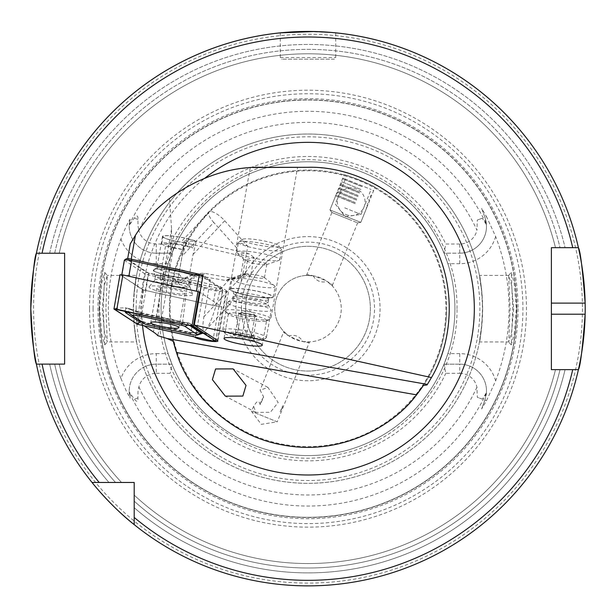 <?xml version="1.0" encoding="UTF-8"?>
<svg xmlns="http://www.w3.org/2000/svg" width="616" height="616" viewBox="0 0 616 616"><rect width="100%" height="100%" fill="white"/><g stroke="black" fill="none" stroke-linecap="round" stroke-linejoin="round"><path stroke-width="0.46" stroke-dasharray="3.08 2.31" d="M514.229 334.265L516.331 308.67L514.114 282.421L511.257 272.449L512.751 308.67L511.257 344.898L514.229 334.265M513.682 308.67L511.596 332.147L508.724 341.934L510.094 308.67L508.639 275.452L511.58 285.116L513.682 308.67M101.779 334.311L104.743 344.898L103.249 308.67L104.743 272.449L101.879 282.451L99.669 308.67L101.779 334.311M105.906 308.67L107.276 341.934L104.412 332.193L102.318 308.67L104.266 285.947L107.261 275.406L105.906 308.67M205.782 329.968C209.147 327.905 218.002 302.556 219.843 289.713L231.631 277.146L227.065 298.96C225.656 304.812 226.419 306.776 229.352 304.843L205.782 329.968C202.703 332.578 202.079 328.159 203.911 316.709L210.372 280.057L203.08 275.221M229.352 304.843C235.736 296.496 240.155 286.702 242.612 275.46L203.911 316.709M266.62 320.451A19.404 2.703 -170 0 0 247.979 314.43A19.404 2.703 -170 0 0 228.397 313.713A19.404 2.703 -170 0 0 228.821 314.43A19.404 2.703 -170 0 0 247.039 319.743A19.404 2.703 -170 0 0 265.981 320.982A19.404 2.703 -170 0 0 266.62 320.451L262.254 345.214M228.397 313.713L224.031 338.477M224.979 310.764A23.285 3.242 -170 0 0 225.487 311.627A23.285 3.242 -170 0 0 247.347 318.002A23.285 3.242 -170 0 0 270.077 319.488A23.285 3.242 -170 0 0 270.84 318.857A23.285 3.242 -170 0 0 248.471 311.619A23.285 3.242 -170 0 0 224.979 310.764L227.065 298.96M306.475 275.444L331.909 212.497L357.611 222.884L331.909 212.497L329.96 209.917L360.807 222.376L329.96 209.917L360.807 222.376L329.96 209.917L344.121 174.867C343.574 173.466 376.307 186.686 374.967 187.326L360.807 222.376L357.611 222.884L332.178 285.832L327.111 281.45A33.264 33.264 0 0 1 308 341.934A33.264 33.264 0 0 1 274.736 308.67A33.264 33.264 0 0 0 288.889 335.897C294.925 334.342 299.576 336.213 302.833 341.534A33.264 33.264 0 0 0 341.264 308.67A33.264 33.264 0 0 0 308 275.406A33.264 33.264 0 0 0 274.736 308.67A33.264 33.264 0 0 1 313.167 275.814L306.475 275.444C306.914 272.041 334.242 283.09 332.178 285.832M374.967 187.326C376.33 186.702 343.582 173.466 344.121 174.867M302.833 341.534L309.525 341.903L277.238 421.814L251.536 411.426L277.238 421.814L261.269 424.339L251.536 411.426L253.623 406.267L256.04 402.841C258.012 400.685 259.382 401.293 260.145 404.658L263.702 397.074L260.114 390.19L267.921 387.402L278.17 402.479L270.339 412.289L255.886 412.389L253.623 406.267M309.525 341.903C309.086 345.306 281.758 334.257 283.822 331.516L260.114 390.19M131.239 259.151L127.574 259.182L148.864 273.304L199.384 284.492L204.196 287.68A11.642 1.617 -170 0 0 216.693 291.014A11.642 1.617 -170 0 0 226.673 291.145L217.879 340.995M226.673 291.145A11.642 1.617 -170 0 0 226.211 290.567L220.374 286.694L182.074 277.662A20.513 2.857 10 0 1 161.523 273.75A20.513 2.857 10 0 1 153.992 269.677A20.513 2.857 10 0 1 172.28 270.432A20.513 2.857 10 0 1 193.054 275.976L210.372 280.057M335.72 32.864L335.72 57.527A1.663 1.663 0 0 1 334.057 59.19L281.943 59.19L334.057 59.19M280.28 32.864L280.28 57.527A1.663 1.663 0 0 0 281.943 59.19M303.572 31.508L331.223 32.448M314.183 31.539L315.9 31.585M495.641 380.865A37.283 37.283 0 0 0 459.736 353.638L459.736 364.171A26.75 26.75 0 0 1 484.877 400.069L481.635 408.962L486.501 400.662L495.641 380.865A201.047 201.047 0 0 0 495.641 236.482L486.501 216.686L484.877 217.279L481.635 208.385L486.501 216.686M168.13 263.71A146.916 146.916 0 0 0 168.13 353.638L171.972 364.171L156.264 364.171A27.058 27.058 0 0 0 130.115 398.167L129.214 391.938L134.35 399.199C137.022 402.379 138.215 401.948 137.915 397.898L138.03 391.222L138.893 386.863A17.91 17.91 0 0 1 156.264 373.319L156.264 353.638A37.591 37.591 0 0 0 120.921 378.424A199.661 199.661 0 0 1 120.921 238.923C124.386 230.037 127.45 223.454 130.115 219.18A27.058 27.058 0 0 0 156.264 253.176L171.972 253.176L156.264 253.176L156.264 263.71L168.13 263.71L171.972 253.176L170.216 244.028L156.264 244.028L156.264 253.176A27.058 27.058 0 0 1 129.214 225.402L134.35 218.149C137.022 214.961 138.215 215.4 137.915 219.45L138.03 226.126L138.893 230.484A186.309 186.309 0 0 1 476.946 230.138L477.308 220.035L482.274 218.226L486.432 224.648L484.877 217.279L481.635 208.385M120.921 378.424L126.388 391.222L130.115 398.167M508.724 275.406L479.44 275.406L481.897 292.6A174.636 174.636 0 0 0 134.103 292.6C138.9 262.709 134.781 275.537 133.364 308.67A174.636 174.636 0 0 1 308 134.034A174.636 174.636 0 0 1 482.636 308.67C481.219 275.537 477.1 262.693 481.897 292.6L482.505 308.67L481.897 324.748A174.636 174.636 0 0 1 134.103 324.748L133.495 308.67L134.103 292.6L136.559 275.406L107.261 275.406M235.928 308.67A72.072 72.072 0 0 1 308 236.598A72.072 72.072 0 0 1 380.072 308.67A72.072 72.072 0 0 1 308 380.742A72.072 72.072 0 0 1 235.928 308.67A72.072 72.072 0 0 1 308 236.598A72.072 72.072 0 0 1 380.072 308.67A72.072 72.072 0 0 1 308 380.742A72.072 72.072 0 0 1 235.928 308.67M169.4 308.67A138.6 138.6 0 0 0 172.88 339.539A138.6 138.6 0 0 1 308 170.07A138.6 138.6 0 0 1 446.6 308.67A138.6 138.6 0 0 0 308 170.07A138.6 138.6 0 0 0 173.304 341.349M585.2 308.67A277.2 277.2 0 0 0 585.146 303.126A277.2 277.2 0 0 1 585.146 314.214M42.065 364.11L59.221 364.11A254.885 254.885 0 0 0 121.56 482.474L115.546 482.474L121.56 482.474A254.885 254.885 0 0 1 59.221 364.11L49.665 364.11A264.218 264.218 0 0 0 108.994 482.474L115.546 482.474L108.994 482.474A264.218 264.218 0 0 1 49.665 364.11L36.398 364.11A277.2 277.2 0 0 0 92.053 482.474A277.2 277.2 0 0 1 36.398 364.11A277.2 277.2 0 0 0 92.053 482.474L134.196 482.474L134.196 524.616A277.2 277.2 0 0 0 578.409 369.654A277.2 277.2 0 0 1 134.196 524.616A277.2 277.2 0 0 0 578.409 369.654L572.726 369.654M89.543 308.67A218.457 218.457 0 0 1 308 90.213A218.457 218.457 0 0 1 526.457 308.67A218.457 218.457 0 0 1 308 527.134A218.457 218.457 0 0 1 89.543 308.67M99.369 308.67A208.631 208.631 0 0 1 308 100.038A208.631 208.631 0 0 1 516.632 308.67A208.631 208.631 0 0 1 308 517.309A208.631 208.631 0 0 1 99.369 308.67A208.631 208.631 0 0 1 308 100.038A208.631 208.631 0 0 1 516.632 308.67A208.631 208.631 0 0 1 308 517.309A208.631 208.631 0 0 1 99.369 308.67A208.631 208.631 0 0 0 308 517.309A208.631 208.631 0 0 0 516.632 308.67A208.631 208.631 0 0 1 308 517.309A208.631 208.631 0 0 1 99.369 308.67M518.018 308.67A210.018 210.018 0 0 1 308 518.695A210.018 210.018 0 0 1 97.983 308.67A210.018 210.018 0 0 1 308 98.652A210.018 210.018 0 0 1 518.018 308.67M459.736 364.171L444.028 364.171L459.736 364.171A26.75 26.75 0 0 1 486.486 390.921A26.75 26.75 0 0 0 459.736 364.171L459.736 373.319L445.784 373.319L444.028 364.171L447.87 353.638A146.916 146.916 0 0 0 454.916 308.67A146.916 146.916 0 0 1 308 455.586A146.916 146.916 0 0 1 161.084 308.67A146.916 146.916 0 0 1 308 161.754A146.916 146.916 0 0 1 454.916 308.67A146.916 146.916 0 0 1 308 455.586A146.916 146.916 0 0 1 161.084 308.67A146.916 146.916 0 0 1 308 161.754A146.916 146.916 0 0 1 454.916 308.67A146.916 146.916 0 0 1 308 455.586A146.916 146.916 0 0 1 161.084 308.67A146.916 146.916 0 0 1 308 161.754A146.916 146.916 0 0 1 454.916 308.67A146.916 146.916 0 0 0 447.87 263.71L444.028 253.176A146.916 146.916 0 0 0 171.972 253.176M241.472 308.67A66.528 66.528 0 0 1 308 242.142A66.528 66.528 0 0 1 374.528 308.67A66.528 66.528 0 0 1 308 375.198A66.528 66.528 0 0 1 241.472 308.67M245.63 308.67A62.37 62.37 0 0 1 308 246.3A62.37 62.37 0 0 1 370.37 308.67A62.37 62.37 0 0 1 308 371.04A62.37 62.37 0 0 1 245.63 308.67A62.37 62.37 0 0 1 308 246.3A62.37 62.37 0 0 1 370.37 308.67A62.37 62.37 0 0 1 308 371.04A62.37 62.37 0 0 1 245.63 308.67M459.736 373.319A17.602 17.602 0 0 1 476.946 387.21L477.308 397.312L482.274 399.122L486.432 392.7L484.877 400.069L481.635 408.962M263.702 397.074A13.86 10.919 -62 0 0 260.145 404.658M423.392 385.447A138.6 138.6 0 0 0 446.6 308.67A138.6 138.6 0 0 1 423.392 385.447A138.6 138.6 0 0 0 446.6 308.67M130.276 243.844C140.294 226.057 153.369 210.911 169.516 198.414C196.735 177.893 227.189 167.521 260.876 167.298L297.567 167.298L270.84 318.857M231.631 277.146L236.783 247.963L236.544 245.191C237.383 242.096 241.125 242.458 247.755 246.269L242.612 275.46M250.212 167.683L236.544 245.191M256.479 167.367L252.945 167.514M144.013 325.764L140.071 323.154L190.59 334.334L194.533 336.952M169.516 198.414L171.571 228.983C170.832 264.125 166.22 299.676 157.719 335.62M260.876 167.298L308 167.298A141.372 141.372 0 0 1 427.034 384.938M201.109 274.782L131.208 259.313M219.843 289.713L220.374 286.694M193.054 275.976L189.882 272.411L193.039 254.493L196.319 241.503A17.741 2.472 -170 0 0 177.054 236.575A17.741 2.472 -170 0 0 162.462 236.459A17.741 2.472 -170 0 0 186.548 243.004L182.059 256.187L213.729 222.43A13.86 4.512 -136.8 0 1 209.109 212.104L182.336 240.633L196.319 241.503M157.373 267.244L160.568 266.974L157.172 267.498A17.741 2.472 -170 0 0 157.165 267.506A17.741 2.472 -170 0 0 156.934 267.821A17.741 2.472 -170 0 0 178.902 274.097L182.059 256.187M153.992 269.677L157.373 267.252M189.882 272.411A17.741 2.472 -170 0 0 160.568 266.974M186.548 243.004L182.336 240.633M283.822 331.516L288.889 335.897M313.167 275.814C316.424 281.127 321.075 283.006 327.111 281.45M495.641 236.482A37.283 37.283 0 0 1 459.736 263.71L459.736 244.028A17.602 17.602 0 0 0 476.946 230.138M459.736 244.028L445.784 244.028L444.028 253.176L459.736 253.176L444.028 253.176M170.216 244.028A152.198 152.198 0 0 1 445.784 244.028M156.264 244.028A17.91 17.91 0 0 1 138.893 230.484M130.115 219.18L129.214 225.402M156.264 373.319L170.216 373.319A152.198 152.198 0 0 0 445.784 373.319M444.028 364.171A146.916 146.916 0 0 1 171.972 364.171L170.216 373.319M565.08 369.654A264.218 264.218 0 0 1 134.196 507.676L134.196 495.11L134.196 507.676A264.218 264.218 0 0 0 565.08 369.654L560.044 369.654L565.08 369.654M555.486 369.654A254.885 254.885 0 0 1 134.196 495.11A254.885 254.885 0 0 0 555.486 369.654L560.044 369.654L555.486 369.654A254.885 254.885 0 0 1 134.196 495.11M42.065 253.23L36.398 253.23A277.2 277.2 0 0 1 578.409 247.686L551.382 247.686L551.382 369.654L578.409 369.654M572.726 247.686L578.409 247.686A277.2 277.2 0 0 0 36.398 253.23A277.2 277.2 0 0 1 578.409 247.686A277.2 277.2 0 0 0 36.398 253.23L64.618 253.23L64.618 364.11L36.398 364.11M49.665 253.23A264.218 264.218 0 0 1 565.08 247.686A264.218 264.218 0 0 0 49.665 253.23L59.221 253.23A254.885 254.885 0 0 1 555.486 247.686A254.885 254.885 0 0 0 59.221 253.23L49.665 253.23M482.636 308.67A174.636 174.636 0 0 1 308 483.306A174.636 174.636 0 0 1 133.364 308.67A174.636 174.636 0 0 0 308 483.306A174.636 174.636 0 0 0 482.636 308.67C481.219 341.811 477.1 354.639 481.897 324.748L479.44 341.934L508.724 341.934M133.364 308.67C134.781 341.811 138.9 354.654 134.103 324.748L136.559 341.934L107.276 341.934M416.547 394.856A138.6 138.6 0 0 1 176.523 352.529A138.6 138.6 0 0 0 416.547 394.856M156.264 364.171A27.058 27.058 0 0 0 129.206 391.222A27.058 27.058 0 0 1 156.264 364.171L171.972 364.171M129.206 391.222A27.058 27.058 0 0 0 129.214 391.938M486.486 390.921A26.75 26.75 0 0 1 486.432 392.7M459.736 253.176A26.75 26.75 0 0 0 484.877 217.279A26.75 26.75 0 0 1 459.736 253.176A26.75 26.75 0 0 0 486.432 224.648M148.864 273.304L140.071 323.154M199.384 284.492L190.59 334.334M280.095 411.835L282.775 405.651L280.095 411.835A13.86 10.919 -62 0 0 282.775 405.651M193.039 254.493L224.701 220.744A13.86 4.512 -136.8 0 0 209.109 212.104M236.783 247.963L213.729 222.43M224.701 220.744L247.755 246.269M178.902 274.097L182.074 277.662M127.574 259.182L127.666 258.635M191.861 293.539A22.176 3.088 -170 0 0 168.946 287.341A22.176 3.088 -170 0 0 149.172 286.71A22.176 3.088 -170 0 0 149.927 288.049A22.176 3.088 -170 0 0 174.597 294.525A22.176 3.088 -170 0 0 192.7 294.386A22.176 3.088 -170 0 0 191.861 293.539M188.989 285.501A17.741 2.472 -170 0 0 170.655 280.534A17.741 2.472 -170 0 0 154.832 280.034A17.741 2.472 -170 0 0 154.739 280.226A17.741 2.472 -170 0 0 155.44 281.112A17.741 2.472 -170 0 0 174.482 286.178A17.741 2.472 -170 0 0 189.682 286.386A17.741 2.472 -170 0 0 189.659 286.178A17.741 2.472 -170 0 0 188.989 285.501M189.705 281.42A17.741 2.472 -170 0 0 170.671 276.345A17.741 2.472 -170 0 0 155.463 276.137A17.741 2.472 -170 0 0 155.486 276.345A17.741 2.472 -170 0 0 156.156 277.023A17.741 2.472 -170 0 0 174.49 281.989A17.741 2.472 -170 0 0 190.313 282.49A17.741 2.472 -170 0 0 190.406 282.305A17.741 2.472 -170 0 0 189.705 281.42M193.847 276.207A21.067 2.934 -170 0 0 170.401 270.062A21.067 2.934 -170 0 0 153.207 270.193A21.067 2.934 -170 0 0 154.008 270.994A21.067 2.934 -170 0 0 175.776 276.884A21.067 2.934 -170 0 0 194.564 277.485A21.067 2.934 -170 0 0 193.847 276.207M124.386 260.145A5.544 0.77 -170 0 0 124.601 260.422L144.621 273.697A5.544 0.77 -170 0 0 148.109 274.821L215.677 289.782A5.544 0.77 -170 0 0 222.892 290.305A5.544 0.77 -170 0 0 222.853 290.19A5.544 0.77 -170 0 0 222.676 290.028L202.795 276.838M128.852 276.238A5.544 0.77 -170 0 0 121.637 275.714A5.544 0.77 -170 0 0 121.86 275.991L141.873 289.266A5.544 0.77 -170 0 0 145.361 290.398L212.936 305.351A5.544 0.77 -170 0 0 220.143 305.875A5.544 0.77 -170 0 0 219.927 305.598L200.054 292.415L221.691 306.768L215.939 339.424M202.949 275.968L221.39 288.203A3.881 0.539 10 0 1 221.514 288.311A3.881 0.539 10 0 1 216.493 288.026L148.918 273.073A3.881 0.539 10 0 1 146.477 272.28L126.465 259.005A3.881 0.539 10 0 1 126.365 258.743M199.915 292.323A5.544 0.77 -170 0 0 196.419 291.199M166.374 291.93A14.307 1.994 -170 0 0 184.977 293.278A14.307 1.994 -170 0 0 175.414 289.659A14.307 1.994 -170 0 0 156.811 288.311A14.307 1.994 -170 0 0 166.374 291.93M114.037 309.155L120.089 274.821L143.751 290.036L218.896 306.676L221.691 306.768M129.098 313.036A3.881 3.658 -56.4 0 1 129.291 313.182L141.749 321.444L147.509 323.3L189.566 332.609L201.871 332.494L201.055 332.509L203.149 333.202M203.896 333.372L206.075 333.849L213.636 339.824M202.579 333.079L188.342 332.917L142.781 322.584M124.825 311.034L126.165 308.439L129.321 309.109L130.169 308.947L128.621 308.531L142.057 313.282L189.813 323.462L193.278 326.318M202.957 332.74A3.881 3.658 123.6 0 1 204.504 333.302L189.697 323.369L204.774 333.495L205.043 333.164L201.879 332.494L202.079 333.41M206.075 333.849L205.043 333.164M128.621 308.531L125.133 307.754L116.347 308.239L116.801 309.255M125.133 307.754L126.165 308.439M189.574 325.371L187.041 323.492L140.825 313.582L129.329 309.109A13.229 1.84 -170 0 0 129.321 309.109L128.498 311.85M140.764 321.729L142.273 321.367L143.489 321.952M189.697 323.369L188.719 323.007L187.041 323.492M255.871 316.462A8.316 1.155 10 0 1 250.219 316.339A8.316 1.155 10 0 1 242.257 314.684A8.316 1.155 10 0 1 239.947 313.159A8.316 1.155 10 0 1 239.994 313.144A8.316 1.155 10 0 1 245.607 313.282A8.316 1.155 10 0 1 253.569 314.938A8.316 1.155 10 0 1 255.917 315.946A8.316 1.155 10 0 1 255.871 316.462L256.988 316L250.142 313.875L241.064 312.689L238.831 313.621L245.676 315.746L254.755 316.932L255.871 316.462M242.812 239.208A18.572 2.587 10 0 1 261.7 240.479A18.572 2.587 10 0 1 278.763 245.738A18.572 2.587 10 0 1 278.37 246.593A18.572 2.587 10 0 1 256.918 244.837A18.572 2.587 10 0 1 242.542 239.355A18.572 2.587 10 0 1 242.812 239.208M239.054 241.795A21.899 3.049 10 0 1 261.33 243.289A21.899 3.049 10 0 1 281.443 249.488A21.899 3.049 10 0 1 281.581 249.95A21.899 3.049 10 0 1 280.981 250.496A21.899 3.049 10 0 1 257.195 248.725A21.899 3.049 10 0 1 238.454 242.342A21.899 3.049 10 0 1 238.739 241.957A21.899 3.049 10 0 1 239.054 241.795M237.337 251.544A21.899 3.049 10 0 1 261.122 253.315A21.899 3.049 10 0 1 279.864 259.698A21.899 3.049 10 0 1 279.264 260.245A21.899 3.049 10 0 1 279.087 260.314A21.899 3.049 10 0 1 257.773 258.897A21.899 3.049 10 0 1 237.252 252.937A21.899 3.049 10 0 1 236.737 252.09A21.899 3.049 10 0 1 237.337 251.544M247.678 260.73A9.841 1.371 10 0 1 258.374 261.523A9.841 1.371 10 0 1 266.79 264.395A9.841 1.371 10 0 1 266.52 264.641A9.841 1.371 10 0 1 266.443 264.672A9.841 1.371 10 0 1 256.864 264.033A9.841 1.371 10 0 1 247.647 261.353A9.841 1.371 10 0 1 247.409 260.976A9.841 1.371 10 0 1 247.678 260.73M245.314 274.151A9.841 1.371 10 0 1 245.391 274.12A9.841 1.371 10 0 1 254.97 274.759A9.841 1.371 10 0 1 264.195 277.439A9.841 1.371 10 0 1 264.426 277.816A9.841 1.371 10 0 1 264.156 278.062A9.841 1.371 10 0 1 253.469 277.269A9.841 1.371 10 0 1 245.045 274.397A9.841 1.371 10 0 1 245.314 274.151M232.579 278.54A21.899 3.049 10 0 1 232.748 278.478A21.899 3.049 10 0 1 254.069 279.895A21.899 3.049 10 0 1 274.582 285.855A21.899 3.049 10 0 1 275.106 286.702A21.899 3.049 10 0 1 274.505 287.249A21.899 3.049 10 0 1 250.712 285.478A21.899 3.049 10 0 1 231.97 279.094A21.899 3.049 10 0 1 232.579 278.54M230.761 288.835A21.899 3.049 10 0 1 254.547 290.606A21.899 3.049 10 0 1 273.288 296.989A21.899 3.049 10 0 1 272.688 297.536A21.899 3.049 10 0 1 248.895 295.765A21.899 3.049 10 0 1 230.161 289.381A21.899 3.049 10 0 1 230.761 288.835M228.159 302.04A22.176 3.088 10 0 1 250.966 303.596A22.176 3.088 10 0 1 271.132 309.917A22.176 3.088 10 0 1 271.225 310.302A22.176 3.088 10 0 1 270.616 310.857A22.176 3.088 10 0 1 246.523 309.063A22.176 3.088 10 0 1 227.543 302.595A22.176 3.088 10 0 1 227.758 302.264A22.176 3.088 10 0 1 228.159 302.04M223.346 329.329A22.176 3.088 10 0 1 247.44 331.123A22.176 3.088 10 0 1 266.412 337.583A22.176 3.088 10 0 1 266.12 337.976A22.176 3.088 10 0 1 265.804 338.145A22.176 3.088 10 0 1 243.243 336.629A22.176 3.088 10 0 1 222.876 330.345A22.176 3.088 10 0 1 222.738 329.883A22.176 3.088 10 0 1 223.346 329.329M225.525 332.578A19.404 2.703 10 0 1 247.932 334.411A19.404 2.703 10 0 1 262.947 340.147A19.404 2.703 10 0 1 262.67 340.294A19.404 2.703 10 0 1 242.935 338.969A19.404 2.703 10 0 1 225.11 333.479A19.404 2.703 10 0 1 225.525 332.578M236.613 332.078L235.274 333.803L242.119 335.92L251.197 337.106L252.537 335.389L253.43 336.174L246.585 334.057L237.506 332.871L236.613 332.078L233.325 334.319A11.088 1.54 10 0 1 233.479 334.234A11.088 1.54 10 0 1 244.76 334.989A11.088 1.54 10 0 1 254.947 338.13A11.088 1.54 10 0 1 254.708 338.638A11.088 1.54 10 0 1 241.911 337.591A11.088 1.54 10 0 1 233.325 334.319M252.537 335.389L253.43 336.174L256.988 316M250.142 313.875L246.585 334.057M254.755 316.932L251.197 337.106M245.676 315.746L242.119 335.92M238.831 313.621L235.274 333.803M241.064 312.689L237.506 332.871M181.466 323.246L182.544 322.73L170.755 318.819L157.935 317.702L156.849 318.218L168.645 322.122L181.466 323.246M250.766 275.414L236.713 279.04L204.35 273.304C194.579 273.08 186.225 276.815 179.31 284.492L177.524 281.666C171.194 276.653 165.812 274.52 161.392 275.267L160.345 276.361L167.206 283.252L168.984 286.078L191.607 274.636L226.388 280.627L240.44 277L245.384 273.365L250.766 275.414L253.931 257.442L244.745 260.083L239.093 255.501A22.63 3.149 10 0 1 249.411 253.915L253.931 257.442M240.44 277L243.613 259.028M249.411 253.915L194.34 240.925L193.101 247.955L188.25 246.169L189.489 239.139L194.34 240.925M182.775 249.542L184.015 242.511L175.876 241.233L174.636 248.263L182.775 249.542L173.535 247.363A13.028 1.81 10 0 1 165.858 244.306A13.028 1.81 10 0 1 183.853 245.776L193.101 247.955M184.015 242.511L239.093 255.501M226.388 280.627L227.181 279.633L236.713 279.04M175.876 241.233L173.127 240.587A17.186 2.395 10 0 1 163.009 236.559A17.186 2.395 10 0 1 186.74 238.492L189.489 239.139M174.636 248.263L171.887 247.617A17.186 2.395 10 0 1 161.769 243.582A17.186 2.395 10 0 1 185.501 245.522L188.25 246.169M362.193 185.87L343.559 178.34L362.193 185.87M362.093 186.663L342.55 178.763L362.093 186.663M360.953 189.489L341.403 181.597L360.953 189.489M359.621 192L341.372 184.631L359.621 192M359.521 193.039L339.97 185.139L359.521 193.039M358.181 195.549L339.94 188.18L358.181 195.549M358.089 196.589L338.538 188.689L358.089 196.589M356.749 199.099L338.507 191.722L356.749 199.099M356.656 200.131L337.106 192.238L356.656 200.131M355.317 202.641L337.075 195.272L355.317 202.641M355.216 203.68L335.674 195.78L355.216 203.68M348.171 219.065L332.009 212.535L348.171 219.065M344.737 207.854L361.022 214.437L344.737 207.854M354.824 182.89L371.109 189.466L354.824 182.89M226.211 290.567L217.425 340.417M280.28 57.527L335.72 57.527L280.28 57.527M486.501 400.662L484.877 400.069M137.915 219.45L134.35 218.149M142.527 325.44A166.32 166.32 0 0 1 204.905 178.155M582.428 308.67A274.428 274.428 0 0 1 308 583.098A274.428 274.428 0 0 1 33.572 308.67A274.428 274.428 0 0 1 308 34.242A274.428 274.428 0 0 1 582.428 308.67M93.078 308.67A214.922 214.922 0 0 1 308 93.748A214.922 214.922 0 0 1 522.922 308.67A214.922 214.922 0 0 1 308 523.6A214.922 214.922 0 0 1 93.078 308.67M99.176 308.67A208.824 208.824 0 0 1 308 99.854A208.824 208.824 0 0 1 516.824 308.67A208.824 208.824 0 0 1 308 517.494A208.824 208.824 0 0 1 99.176 308.67M136.136 308.67A171.864 171.864 0 0 1 308 136.806A171.864 171.864 0 0 1 479.864 308.67A171.864 171.864 0 0 1 308 480.534A171.864 171.864 0 0 1 136.136 308.67M134.103 292.6A174.636 174.636 0 0 1 481.897 292.6M170.093 308.67A137.907 137.907 0 0 1 308 170.763A137.907 137.907 0 0 1 445.907 308.67A137.907 137.907 0 0 1 308 446.577A137.907 137.907 0 0 1 170.093 308.67M486.394 393.139A197.382 197.382 0 0 1 129.229 392.338M129.229 225.002A197.382 197.382 0 0 1 486.394 224.209M476.946 387.21A186.309 186.309 0 0 1 138.893 386.863M560.044 369.654A259.321 259.321 0 0 1 134.196 501.131A259.321 259.321 0 0 0 560.044 369.654M115.546 482.474A259.321 259.321 0 0 1 54.678 364.11A259.321 259.321 0 0 0 115.546 482.474M54.678 253.23A259.321 259.321 0 0 1 560.044 247.686A259.321 259.321 0 0 0 54.678 253.23M121.56 482.474A254.885 254.885 0 0 1 59.221 364.11M59.221 253.23A254.885 254.885 0 0 1 555.486 247.686M156.264 353.638L168.13 353.638M137.915 397.898L134.35 399.199M156.264 263.71A37.591 37.591 0 0 1 120.921 238.923M482.274 399.122L477.308 397.312M459.736 353.638L447.87 353.638M459.736 263.71L447.87 263.71M482.274 218.226L477.308 220.035M204.196 287.68L195.472 337.16M171.571 228.983L153.407 332.001M145.361 290.398L148.109 274.821L148.918 273.073M216.493 288.026L215.677 289.782L212.936 305.351M121.86 275.991L124.601 260.422L126.465 259.005M146.477 272.28L144.621 273.697L141.873 289.266M219.927 305.598L222.676 290.028L221.39 288.203M218.896 306.676L212.843 341.002M143.751 290.036L137.691 324.37M142.35 289.589L136.298 323.916M191.491 324.878L191.946 325.895M114.137 309.001L116.347 308.239L114.63 308.963M192.046 325.04L188.011 325.025M142.057 313.282A3.881 1.14 -77.5 0 0 141.703 312.92L183.761 322.23L184.115 322.591L182.89 322.9L182.328 323.762M188.342 332.917A3.881 1.14 102.5 0 1 189.212 332.255A3.881 1.14 102.5 0 1 189.566 332.609L190.344 334.357M146.285 323.608L147.509 323.3L148.287 325.048M129.021 312.982L144.799 323.916M130.169 308.947L141.703 312.92A3.881 1.14 -77.5 0 0 140.825 313.582L140.271 314.453M142.866 321.537L147.155 322.946L189.212 332.255C191.399 332.994 195.349 333.079 201.055 332.509M142.273 321.367L139.924 320.69M203.665 333.21L204.504 333.302A3.881 3.658 123.6 0 1 204.774 333.495M268.137 299.954A17.741 2.472 10 0 1 248.864 298.521A17.741 2.472 10 0 1 233.68 293.347A17.741 2.472 10 0 1 234.172 292.9A17.741 2.472 10 0 1 253.445 294.34A17.741 2.472 10 0 1 268.622 299.507A17.741 2.472 10 0 1 268.137 299.954M271.895 297.374A21.067 2.934 10 0 1 246.824 295.233A21.067 2.934 10 0 1 231.554 288.996A21.067 2.934 10 0 1 256.618 291.137A21.067 2.934 10 0 1 271.895 297.374M233.518 296.589A17.741 2.472 10 0 1 252.791 298.029A17.741 2.472 10 0 1 267.975 303.195A17.741 2.472 10 0 1 267.483 303.642A17.741 2.472 10 0 1 248.21 302.202A17.741 2.472 10 0 1 233.033 297.035A17.741 2.472 10 0 1 233.518 296.589M267.86 305.882A18.518 2.58 10 0 1 246.677 304.173A18.518 2.58 10 0 1 232.078 298.706A18.518 2.58 10 0 1 232.409 298.521A18.518 2.58 10 0 1 251.451 299.815A18.518 2.58 10 0 1 268.299 305.089A18.518 2.58 10 0 1 267.86 305.882M179.31 284.492A13.028 1.555 7.2 0 1 187.071 286.925A13.028 1.555 7.2 0 1 186.001 287.387A13.028 1.555 7.2 0 1 168.984 286.078A13.028 1.555 7.2 0 1 161.223 283.653A13.028 1.555 7.2 0 1 162.293 283.183A13.028 1.555 7.2 0 1 179.31 284.492M177.524 281.666L183.853 245.776M167.206 283.252L173.535 247.363M204.35 273.304A28.552 3.403 7.2 0 1 194.032 274.89M185.501 245.522L186.74 238.492M171.887 247.617L173.127 240.587M508.639 275.452L511.257 272.449M104.743 344.898L107.353 341.895M265.981 320.982L270.077 319.488M228.821 314.43L225.487 311.627M456.995 308.67C458.258 239.978 405.736 175.468 338.215 162.77C315.669 158.173 293.247 158.705 270.948 164.356C248.679 170.147 228.775 180.488 211.234 195.38C177.293 225.518 159.883 263.286 159.005 308.67C155.933 399.699 249.719 476.045 338.215 454.57C405.736 441.88 458.258 377.369 456.995 308.67M267.921 387.395L233.125 368.892M162.462 236.459L156.934 267.821M255.886 412.397L225.317 396.142M104.743 272.449L107.353 275.444M511.257 344.898L508.639 341.895M154.832 280.034L149.172 286.71M155.463 276.137L154.739 280.226M155.486 276.345L153.207 270.193M222.892 290.305L220.143 305.875M121.814 274.721L121.637 275.714M221.514 288.311L222.853 290.19M190.313 282.49L194.564 277.485M190.406 282.305L189.682 286.386M189.659 286.178L192.7 294.386M184.977 293.278L178.925 327.612M221.783 306.884L216.031 339.493M156.811 288.311L150.751 322.645M188.719 323.007L183.761 322.23M278.763 245.738L281.443 249.488M279.864 259.698L281.581 249.95M264.426 277.816L266.79 264.395M245.391 274.12L232.748 278.478M264.195 277.439L274.582 285.855M273.288 296.989L275.106 286.702M227.758 302.264L232.078 298.706L233.033 297.035L233.68 293.347L233.002 290.998L237.753 292.908L251.474 296.088L260.129 297.32L270.07 297.536L268.622 299.507L267.975 303.195L268.299 305.089L271.132 309.917M266.412 337.583L271.225 310.302M262.947 340.147L266.12 337.976M253.153 335.628L254.947 338.13M225.11 333.479L222.876 330.345M222.738 329.883L227.543 302.595M230.161 289.381L231.97 279.094M245.045 274.397L247.409 260.976M266.443 264.672L279.087 260.314M247.647 261.353L237.252 252.937M236.737 252.09L238.454 242.342M242.542 239.355L238.739 241.957M255.917 315.946L248.772 309.94L239.994 313.144M182.544 322.73L187.071 286.925C190.521 278.678 193.085 274.921 194.772 275.652L197.759 274.551L191.607 274.636M160.283 275.937L165.858 244.306M156.849 318.218L161.223 283.653L160.337 276.361M161.769 243.582L163.009 236.559M244.745 260.083L239.77 256.056M245.384 273.365L227.181 279.633M343.559 178.34L342.55 178.763L341.403 181.597L341.372 184.631L339.97 185.139L339.94 188.18L338.538 188.689L338.507 191.722L337.106 192.238L337.075 195.272L335.674 195.78L329.96 209.917L332.009 212.535M345.407 179.087L335.32 204.05L345.176 216.663L361.022 214.437L371.109 189.466M357.511 222.838L360.807 222.376L366.512 208.239L365.858 206.907L367.945 204.697L367.29 203.357L369.384 201.147L368.73 199.807L370.817 197.605L370.162 196.265L372.249 194.055L373.388 191.23L372.957 190.221M346.007 214.607A13.86 13.86 0 0 0 364.048 206.945A13.86 13.86 0 0 0 356.387 188.904A13.86 13.86 0 0 0 338.346 196.566A13.86 13.86 0 0 0 346.007 214.607"/><path stroke-width="0.92" d="M224.031 338.477A19.404 2.703 -170 0 0 242.673 344.506A19.404 2.703 -170 0 0 262.254 345.214A19.404 2.703 -170 0 0 243.613 339.185A19.404 2.703 -170 0 0 224.031 338.477M194.533 336.952L195.403 337.53A11.642 1.617 -170 0 0 207.9 340.864A11.642 1.617 -170 0 0 217.879 340.995A11.642 1.617 -170 0 0 217.425 340.417L194.294 325.071L431.446 377.57L427.373 384.407L167.175 338.531L157.719 335.62A144.144 20.059 -170 0 0 153.407 332.001L144.013 325.764M314.183 31.539L280.28 32.864L303.572 31.508M315.9 31.585L331.223 32.448M551.382 314.214L585.146 314.214A277.2 277.2 0 0 1 578.409 369.654C580.364 366.412 582.613 347.932 585.146 314.214A277.2 277.2 0 0 0 585.146 303.126C582.62 269.477 580.372 250.997 578.409 247.686L551.382 247.686L551.382 369.654L578.409 369.654A277.2 277.2 0 0 1 30.8 308.67C32.648 275.005 34.519 256.525 36.398 253.23L64.618 253.23L64.618 364.11L36.398 364.11C34.519 360.822 32.648 342.342 30.8 308.67A277.2 277.2 0 0 1 578.409 247.686L572.726 247.686A271.656 271.656 0 0 0 42.065 253.23L36.398 253.23A277.2 277.2 0 0 1 585.146 303.126L551.382 303.126M134.196 524.616C112.05 507.399 91.984 482.636 92.053 482.474L134.196 482.474L134.196 524.616A277.2 277.2 0 0 0 578.409 369.654L572.726 369.654A271.656 271.656 0 0 1 134.196 517.455M212.397 379.641L215.585 368.953L233.125 368.892L246.038 385.393L242.85 396.08L225.317 396.142L212.397 379.641M416.547 394.856L423.392 385.447A138.6 138.6 0 0 1 416.547 394.856L176.523 352.529C187.718 390.76 227.897 436.051 283.93 445.168C339.709 455.763 392.946 426.942 416.547 394.856A138.6 138.6 0 0 0 423.392 385.447L427.034 384.938L427.373 384.407M167.175 338.531L173.304 341.349L176.523 352.529A138.6 138.6 0 0 1 172.88 339.539A138.6 138.6 0 0 0 176.523 352.529M297.567 167.298L256.479 167.367M252.945 167.514L308 167.298C347.932 165.974 402.456 188.896 429.914 237.098C458.627 284.569 452.067 343.343 431.446 377.57M127.666 258.635L130.276 243.844L135.443 235.297C160.599 194.471 212.944 166.097 260.876 167.298M135.443 235.297L131.239 259.151M194.294 325.071L203.08 275.221L201.109 274.782M99.222 482.474A271.656 271.656 0 0 1 42.065 364.11L36.398 364.11A277.2 277.2 0 0 0 92.053 482.474M202.795 276.838L202.656 276.753A5.544 0.77 -170 0 0 199.168 275.622L131.601 260.668A5.544 0.77 -170 0 0 124.455 260.044A5.544 0.77 -170 0 0 124.386 260.145L121.814 274.721M198.93 274.135L199.168 275.622L196.419 291.199L128.852 276.238L131.601 260.668L131.354 259.174L198.93 274.135A3.881 0.539 10 0 1 201.37 274.921L202.949 275.968M120.089 274.821L122.892 274.921L198.036 291.553L200.054 292.415L202.656 276.753L201.37 274.921M124.455 260.044L126.365 258.743A3.881 0.539 10 0 1 131.354 259.174M160.322 326.264A14.307 1.994 -170 0 0 178.925 327.612A14.307 1.994 -170 0 0 169.362 323.993A14.307 1.994 -170 0 0 150.751 322.645A14.307 1.994 -170 0 0 160.322 326.264M184.885 326.334A5.544 0.77 -170 0 0 181.389 325.21L139.332 315.9A5.544 0.77 -170 0 0 133.926 315.123A5.544 0.77 -170 0 0 132.255 315.592A5.544 0.77 -170 0 0 132.34 315.654L144.799 323.916A5.544 0.77 -170 0 0 148.287 325.048L190.344 334.357A5.544 0.77 -170 0 0 197.359 335.035A5.544 0.77 -170 0 0 197.336 334.603L184.885 326.334L188.011 325.025M193.378 326.334L116.832 309.247L113.952 309.04L137.691 324.37L212.843 341.002L215.731 341.218L193.378 326.334L199.438 292.007M191.946 325.895L114.137 309.001L137.73 324.363L212.874 340.995L215.538 341.087L191.946 325.895M203.149 333.202L203.896 333.372M142.781 322.584L140.764 321.729L138.608 323.007L137.73 324.363M140.764 321.729L138.076 320.967L125.618 312.697L124.825 311.034M197.359 335.035L202.079 333.41L201.101 333.017L197.336 334.603M128.498 311.85L129.137 313.067L132.186 315.531M204.905 178.155A166.32 166.32 0 0 1 474.32 308.67A166.32 166.32 0 0 1 316.393 474.782A166.32 166.32 0 0 1 142.527 325.44M30.8 308.67A277.2 277.2 0 0 1 36.398 253.23M578.409 247.686A277.2 277.2 0 0 1 585.146 303.126M198.036 291.553L191.984 325.887M215.939 339.424L215.639 341.102M122.892 274.921L116.832 309.247M213.636 339.824L212.874 340.995M114.63 308.963L114.145 309.163M138.608 323.007L136.406 323.931M182.328 323.762L181.389 325.21M202.957 332.74A3.881 3.658 123.6 0 0 201.101 333.017L189.574 325.371M140.271 314.453L139.332 315.9M129.098 313.036A3.881 3.658 -56.4 0 0 129.021 312.982L129.021 312.982A3.881 3.658 -56.4 0 0 125.618 312.697M139.924 320.69L138.076 320.967M216.031 339.493L215.731 341.218M120.004 274.705L113.952 309.04M132.255 315.592L129.021 312.982M202.079 333.41L203.665 333.21"/></g></svg>
